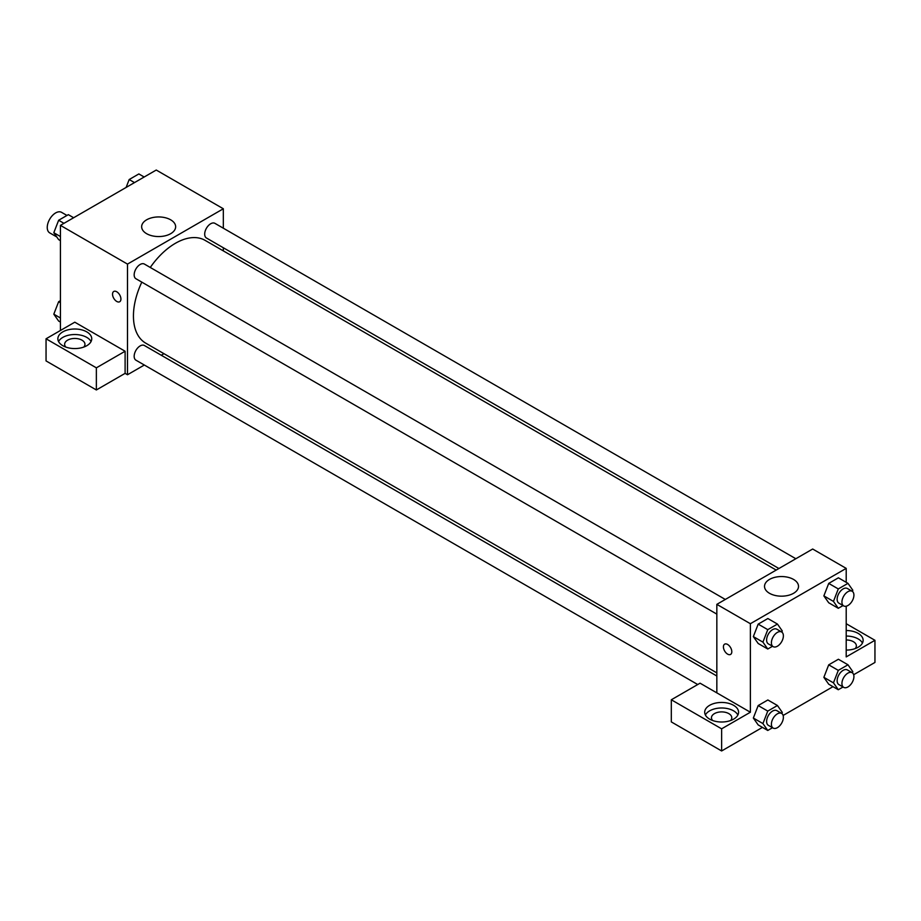 <?xml version="1.0" encoding="UTF-8"?>
<svg xmlns="http://www.w3.org/2000/svg" width="921" height="921" viewBox="0 0 921 921"><rect width="100%" height="100%" fill="white"/><g stroke="black" fill="none" stroke-linecap="round" stroke-linejoin="round"><path stroke-width="1.38" d="M66.968 215.456L61.557 212.337A11.858 6.85 120 0 0 52.428 215.514A11.858 6.85 120 0 0 47.247 227.441A11.858 6.85 120 0 0 49.699 232.875L56.78 236.962M60.429 330.489L60.429 225.369L156.248 170.04L223.331 208.768L223.331 228.201M223.331 247.761L223.331 250.88M146.635 219.808A16.992 9.809 180 0 1 165.147 217.69A16.992 9.809 180 0 1 175.646 226.75A16.992 9.809 180 0 1 158.642 236.559A16.992 9.809 180 0 1 141.65 226.75A16.992 9.809 180 0 1 146.635 219.808M144.332 365.027L127.501 374.743L127.501 264.097L60.429 225.369M127.501 264.097L223.331 208.768M113.767 291.473A5.929 3.419 -120 0 0 112.857 296.217A5.929 3.419 -120 0 0 116.737 301.443A5.929 3.419 60 0 1 112.857 296.217A5.929 3.419 60 0 1 113.767 291.473A5.929 3.419 60 0 1 119.695 294.893A5.929 3.419 60 0 1 119.695 301.743A5.929 3.419 60 0 1 116.737 301.443A5.929 3.419 -120 0 0 119.695 301.743M125.106 351.235L74.797 322.189L46.05 338.79L96.36 367.836L125.106 351.235L125.106 373.362L127.501 374.743M62.824 331.871A16.935 9.786 180 0 1 81.278 329.753A16.935 9.786 180 0 1 91.743 338.79A16.935 9.786 180 0 1 74.797 348.564A16.935 9.786 180 0 1 57.862 338.79A16.935 9.786 180 0 1 62.824 331.871M91.041 341.553A16.935 9.786 0 0 0 62.824 337.397A16.935 9.786 0 0 0 58.553 341.553M65.828 347.079A10.166 5.871 180 0 1 64.631 344.316A10.166 5.871 180 0 1 70.905 338.893A10.166 5.871 180 0 1 81.981 340.171A10.166 5.871 180 0 1 84.962 344.316A10.166 5.871 180 0 1 83.765 347.079M96.36 367.836L96.36 389.963L125.106 373.362M46.05 338.79L46.05 360.917L96.36 389.963M163.973 353.687L161.267 355.253M725.311 599.456L144.39 264.062A8.473 4.893 120 0 0 135.917 268.955A8.473 4.893 120 0 0 135.917 278.729L716.837 614.123M716.837 676.002L144.39 345.502A8.473 4.893 120 0 0 137.862 347.77A8.473 4.893 120 0 0 134.167 356.3A8.473 4.893 120 0 0 135.917 360.169L697.727 684.533M795.836 558.736L214.915 223.343A8.473 4.893 120 0 0 208.388 225.61A8.473 4.893 120 0 0 204.692 234.141A8.473 4.893 120 0 0 206.442 238.009L778.89 568.51M776.196 570.076L205.095 240.358A59.358 34.273 120 0 0 150.273 267.458M141.811 282.137A59.358 34.273 120 0 0 133.441 315.995A59.358 34.273 120 0 0 145.737 343.165L716.837 672.883M716.837 692.868L700.064 683.186L671.317 699.776L721.627 728.822L750.373 712.232L716.837 692.868L716.837 604.349L812.667 549.02L846.203 568.384L846.203 582.325M671.317 699.776L671.317 721.914L721.627 750.96L762.45 727.394M783.138 715.444L832.975 686.675M853.663 674.725L874.95 662.441L874.95 640.302L846.203 656.903L846.203 606.214M846.203 639.968A10.166 5.871 180 0 1 853.387 641.695A10.166 5.871 180 0 1 856.369 645.84A10.166 5.871 180 0 1 855.172 648.603M862.447 643.077A16.935 9.786 0 0 0 846.203 636.054M846.203 630.528A16.935 9.786 180 0 1 863.138 640.302A16.935 9.786 180 0 1 846.203 650.088M712.658 720.533A10.166 5.871 180 0 1 711.461 717.758A10.166 5.871 180 0 1 721.627 711.898A10.166 5.871 180 0 1 731.792 717.758A10.166 5.871 180 0 1 730.595 720.533M737.871 714.995A16.935 9.786 0 0 0 709.654 710.851A16.935 9.786 0 0 0 705.382 714.995M709.654 705.313A16.935 9.786 180 0 1 728.108 703.195A16.935 9.786 180 0 1 738.573 712.232A16.935 9.786 180 0 1 721.627 722.006A16.935 9.786 180 0 1 704.692 712.232A16.935 9.786 180 0 1 709.654 705.313M721.627 728.822L721.627 750.96M846.203 623.713L874.95 640.302M843.049 686.997L838.294 689.737L833.459 682.852L838.294 670.373L828.716 664.847L838.398 659.252L828.716 664.847L823.869 677.326L828.716 684.211L823.858 677.338M843.049 605.558L838.294 608.297L828.716 602.771L823.858 595.899M838.294 608.297L833.459 601.413L838.294 588.933L828.716 583.407L838.398 577.812L828.716 583.407L823.869 595.887L828.716 602.771M772.523 646.277L767.769 649.017L758.179 643.491L753.332 636.618M767.769 649.017L762.922 642.133L767.769 629.653L758.179 624.127L767.861 618.532L758.179 624.127L753.343 636.595L758.179 643.491M767.769 711.093L758.179 705.567L767.861 699.972L758.179 705.567L753.343 718.035L758.179 724.931L753.343 718.035L762.922 723.572L767.769 711.093L777.451 705.509L782.286 712.394L781.837 713.545M750.373 712.232L750.373 623.713L846.203 568.384M793.534 579.424A16.992 9.809 180 0 1 798.519 586.366A16.992 9.809 180 0 1 781.515 596.175A16.992 9.809 180 0 1 764.522 586.366A16.992 9.809 180 0 1 775.01 577.294A16.992 9.809 180 0 1 793.534 579.424M750.373 623.713L716.837 604.349M724.643 644.159A5.929 3.419 -120 0 0 723.733 648.902A5.929 3.419 -120 0 0 727.613 654.129A5.929 3.419 60 0 1 723.733 648.902A5.929 3.419 60 0 1 724.643 644.159A5.929 3.419 60 0 1 730.572 647.578A5.929 3.419 60 0 1 730.572 654.428A5.929 3.419 60 0 1 727.602 654.129A5.929 3.419 -120 0 0 730.572 654.428M767.769 629.653L777.451 624.07L782.286 630.954L781.837 632.105M781.63 631.979L776.84 629.204A8.473 4.893 120 0 0 770.313 631.472A8.473 4.893 120 0 0 766.617 640.003A8.473 4.893 120 0 0 768.367 643.883L773.168 646.646A8.473 4.893 120 0 0 781.63 641.753A8.473 4.893 120 0 0 781.63 631.979A8.473 4.893 120 0 0 775.102 634.247A8.473 4.893 120 0 0 771.407 642.766A8.473 4.893 120 0 0 773.168 646.646M762.922 642.133L753.343 636.595M777.451 624.07L767.861 618.532M838.294 588.933L847.976 583.35L852.823 590.234L852.374 591.386M852.167 591.259L847.366 588.484A8.473 4.893 120 0 0 840.838 590.764A8.473 4.893 120 0 0 837.143 599.283A8.473 4.893 120 0 0 838.904 603.163L843.694 605.926A8.473 4.893 120 0 0 852.167 601.033A8.473 4.893 120 0 0 852.167 591.259A8.473 4.893 120 0 0 845.639 593.527A8.473 4.893 120 0 0 841.932 602.046A8.473 4.893 120 0 0 843.694 605.926M833.459 601.413L823.869 595.887M847.976 583.35L838.398 577.812M772.523 727.717L767.769 730.457L762.922 723.572M781.63 713.418L776.84 710.644A8.473 4.893 120 0 0 770.313 712.912A8.473 4.893 120 0 0 766.617 721.442A8.473 4.893 120 0 0 768.367 725.322L773.168 728.085A8.473 4.893 120 0 0 781.63 723.192A8.473 4.893 120 0 0 781.63 713.418A8.473 4.893 120 0 0 775.102 715.686A8.473 4.893 120 0 0 771.407 724.205A8.473 4.893 120 0 0 773.168 728.085M767.769 730.457L758.179 724.931M777.451 705.509L767.861 699.972M838.294 670.373L847.976 664.789L852.823 671.674L852.374 672.825M852.167 672.698L847.366 669.924A8.473 4.893 120 0 0 840.838 672.203A8.473 4.893 120 0 0 837.143 680.723A8.473 4.893 120 0 0 838.904 684.602L843.694 687.365A8.473 4.893 120 0 0 852.167 682.473A8.473 4.893 120 0 0 852.167 672.698A8.473 4.893 120 0 0 845.639 674.966A8.473 4.893 120 0 0 841.932 683.486A8.473 4.893 120 0 0 843.694 687.365M838.294 689.737L828.716 684.211M833.459 682.852L823.869 677.326M847.976 664.789L838.398 659.252M60.429 240.646L58.645 239.621L53.809 232.725L58.645 220.257L68.327 214.662L73.645 217.736M60.429 236.547L53.809 232.725M63.963 223.319L58.645 220.257M126.108 187.447L129.182 179.537L138.864 173.942L144.183 177.016M134.501 182.6L129.182 179.537M60.429 322.085L58.645 321.061L53.809 314.165L58.645 301.697L60.429 300.672M60.429 317.987L53.809 314.165M60.429 302.721L58.645 301.697"/></g></svg>
